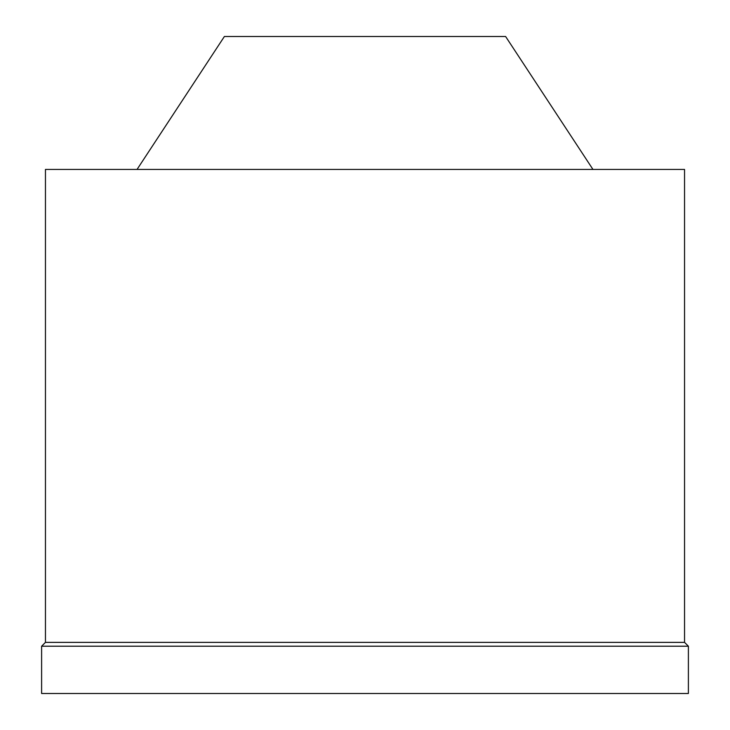 <?xml version="1.0" encoding="UTF-8"?>
<svg xmlns="http://www.w3.org/2000/svg" width="730" height="730" viewBox="0 0 730 730"><rect width="100%" height="100%" fill="white"/><g stroke="black" fill="none" stroke-linecap="round" stroke-linejoin="round"><path stroke-width="1.09" d="M592.952 169.433L505.607 36.5L224.393 36.5L137.048 169.433M684.548 169.433L45.452 169.433L45.452 642.373L684.548 642.373L684.548 169.433M684.548 642.373L688.39 646.205L41.61 646.205L45.452 642.373M41.61 646.205L41.61 693.5L688.39 693.5L688.39 646.205"/></g></svg>
